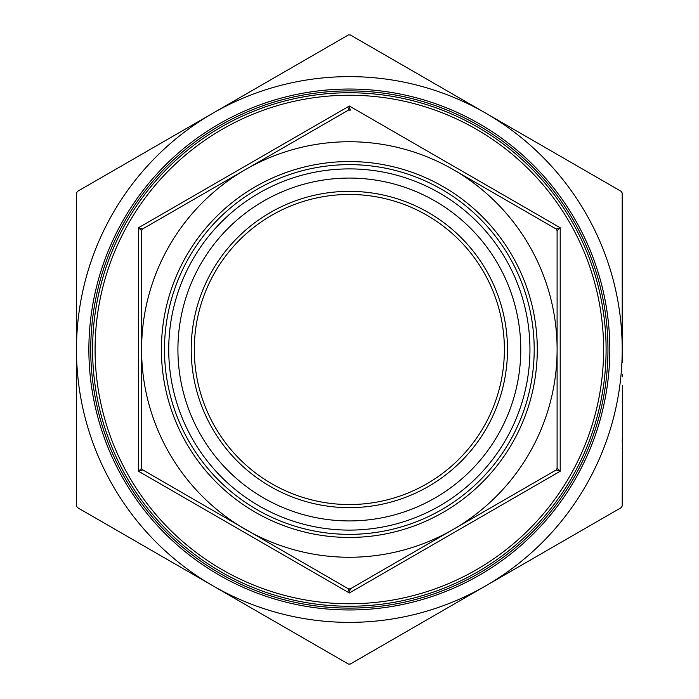 <?xml version="1.0" encoding="UTF-8"?>
<svg xmlns="http://www.w3.org/2000/svg" width="699" height="699" viewBox="0 0 699 699"><rect width="100%" height="100%" fill="white"/><g stroke="black" fill="none" stroke-linecap="round" stroke-linejoin="round"><path stroke-width="1.05" d="M622.215 448.793L622.529 446.434L622.215 448.793M622.215 442.065L622.529 431.965L622.215 442.065M622.529 427.718L622.529 423.839M622.529 385.542L622.215 505.971L621.289 507.579L350.278 664.05L348.417 664.05L77.406 507.579L76.471 505.971L76.471 193.029L77.406 191.421L348.417 34.95L350.278 34.95L621.289 191.421L622.215 193.029L622.215 349.5A272.872 272.872 0 0 0 212.907 113.186A272.872 272.872 0 0 0 212.907 585.814A272.872 272.872 0 0 0 622.215 349.5M622.215 321.898L622.215 304.065L622.529 321.898M622.215 302.038L622.529 291.946L622.215 302.038M622.529 279.154L622.529 289.587L622.215 279.154M622.529 376.761L622.529 374.743M622.529 362.292L622.215 333.03M622.215 401.672L622.529 399.312L622.215 401.672M507.491 349.5A158.14 158.14 0 0 0 270.277 212.548A158.14 158.14 0 0 0 270.277 486.452A158.14 158.14 0 0 0 507.491 349.5M520.772 349.5A171.43 171.43 0 0 1 263.628 497.959A171.43 171.43 0 0 1 263.628 201.041A171.43 171.43 0 0 1 520.772 349.5M90.739 349.5A258.613 258.613 0 0 0 349.343 608.113A258.613 258.613 0 0 0 607.955 349.5A258.613 258.613 0 0 0 349.343 90.887A258.613 258.613 0 0 0 90.739 349.5M607.955 349.5A258.613 258.613 0 0 0 220.036 125.54A258.613 258.613 0 0 0 220.036 573.46A258.613 258.613 0 0 0 607.955 349.5M348.417 110.145L350.278 110.145L349.343 106.021L348.417 110.145L245.471 169.577A207.752 207.752 0 0 0 141.591 349.5L141.591 230.626L142.517 229.019L245.471 169.577A207.752 207.752 0 0 1 453.223 169.577L556.168 229.019L453.223 169.577A207.752 207.752 0 0 1 557.103 349.5L557.103 468.374L556.168 469.981L350.278 588.855L348.417 588.855L141.888 469.379M349.421 109.892L350.278 110.145M141.88 229.63L142.517 229.019L138.489 227.76L141.591 230.626M141.644 468.828L141.591 349.5A207.752 207.752 0 0 0 453.223 529.423A207.752 207.752 0 0 0 557.103 349.5L557.103 230.626L560.205 227.76L556.168 229.019L557.103 230.626L556.893 229.761M141.591 468.374L138.489 471.24L142.517 469.981L141.591 468.374M349.273 589.108L348.417 588.855L349.343 592.979L350.278 588.855M556.815 469.37L556.168 469.981L560.205 471.24L557.103 468.374M603.613 349.5A254.27 254.27 0 0 0 222.212 129.298A254.27 254.27 0 0 0 222.212 569.702A254.27 254.27 0 0 0 603.613 349.5M504.39 349.5A155.038 155.038 0 0 1 271.824 483.769A155.038 155.038 0 0 1 271.824 215.231A155.038 155.038 0 0 1 504.39 349.5M609.816 349.5A260.474 260.474 0 0 1 219.11 575.076A260.474 260.474 0 0 1 219.11 123.924A260.474 260.474 0 0 1 609.816 349.5M529.947 349.5A180.604 180.604 0 0 1 259.041 505.91A180.604 180.604 0 0 1 259.041 193.09A180.604 180.604 0 0 1 529.947 349.5M534.202 349.5A184.851 184.851 0 0 1 256.917 509.588A184.851 184.851 0 0 1 256.917 189.412A184.851 184.851 0 0 1 534.202 349.5M622.529 344.45L622.529 333.03M92.6 349.5A256.751 256.751 0 0 1 477.723 127.148A256.751 256.751 0 0 1 477.723 571.852A256.751 256.751 0 0 1 92.6 349.5M349.343 106.021L138.489 227.76L138.489 471.24L349.343 592.979L560.205 471.24L560.205 227.76L349.343 106.021M537.295 349.5A187.952 187.952 0 0 1 255.371 512.271A187.952 187.952 0 0 1 255.371 186.729A187.952 187.952 0 0 1 537.295 349.5"/></g></svg>
